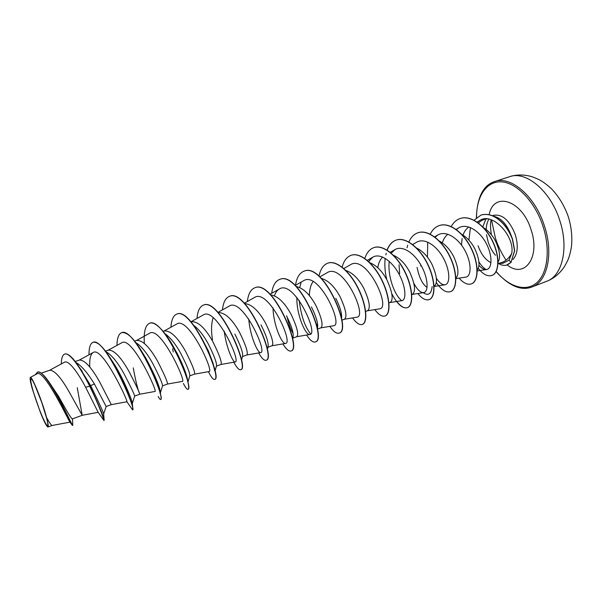 <?xml version="1.0" encoding="UTF-8"?>
<svg xmlns="http://www.w3.org/2000/svg" width="602" height="602" viewBox="0 0 602 602"><rect width="100%" height="100%" fill="white"/><g stroke="black" fill="none" stroke-linecap="round" stroke-linejoin="round"><path stroke-width="0.9" d="M41.786 402.565L46.647 418.255C50.861 434.381 43.668 422.228 36.745 402.128C29.897 382.895 28.384 370.787 34.969 385.295L41.786 402.565M498.343 263.465C501.173 265.151 503.859 265.73 506.395 265.189L511.015 262.314L509.014 260.207L511.73 253.397C508.547 259.108 504.115 262.434 498.433 263.375L498.035 263.435M490.984 262.69C485.355 259.816 481.066 254.179 478.093 245.782M498.035 263.48L502.956 263.277L509.014 260.207M511.587 236.631L511.399 236.052C507.125 224.546 501.233 217.947 493.738 216.261M485.528 219.888L482.789 226.909M483.489 227.646C488.508 230.822 492.579 235.442 495.694 241.5C499.908 250.831 500.698 257.686 498.065 262.073M41.199 373.165L49.763 370.23C54.647 370.32 61.269 377.83 69.636 392.775L82.196 415.297L77.259 387.703M72.737 424.673L72.737 425.388C72.496 426.683 59.801 397.124 48.551 381.367L58.763 396.635C66.423 410.572 70.901 418.006 72.21 418.954L82.196 415.297M77.982 363.781C83.106 367.671 88.584 374.406 94.401 383.978L106.14 406.523L111.31 404.634L99.744 382.082C91.481 367.333 84.716 359.988 79.449 360.056L75.235 361.501M108.405 353.291C113.409 357.227 118.571 363.962 123.892 373.511C130.83 386.898 134.427 394.415 134.675 396.063L139.724 394.22C139.694 392.858 136.157 385.34 129.106 371.66C120.949 357.091 114.049 349.912 108.413 350.123L105.485 351.132M139.062 392.384C137.294 387.62 135.352 379.448 133.26 367.875M135.864 342.643L137.61 343.802C142.606 347.745 147.625 354.247 152.66 363.299C159.229 376.099 162.532 383.594 162.555 385.784L160.395 392.858L160.177 391.067L160.696 395.175C161.246 397.817 161.291 399.224 160.824 399.404L160.591 399.495C160.132 399.63 159.319 398.622 158.16 396.462M134.682 341.123L136.684 340.439C142.666 340.085 149.687 347.098 157.747 361.493C164.624 375.038 167.86 382.556 167.454 384.061L167.446 384.061M166.152 334.584C171.141 338.535 176.002 344.78 180.728 353.329C186.959 365.572 189.991 373.022 189.826 375.678L187.944 382.15M163.157 331.363L164.286 330.972C170.592 330.49 177.725 337.353 185.687 351.568C192.399 364.978 195.349 372.503 194.529 374.143L189.773 375.881M193.882 325.456L194.077 325.592C199.044 329.595 203.724 335.6 208.119 343.607C214.011 355.27 216.81 362.652 216.502 365.768L215.004 371.148M190.947 321.837L191.24 321.739C197.855 321.122 205.101 327.842 212.965 341.883C219.512 355.165 222.183 362.682 220.972 364.451L216.404 366.129M234.863 334.11C240.439 345.209 243.02 352.501 242.598 355.993L241.462 360.32M218.097 312.558C224.96 312.423 232.124 319.045 239.596 332.432C245.985 345.578 248.393 353.096 246.812 354.984L242.448 356.587M260.982 324.839C266.257 335.404 268.642 342.576 268.131 346.368L267.574 347.377L272.059 345.736C273.993 343.734 271.841 336.217 265.602 323.199C258.657 310.685 251.689 304.153 244.69 303.596M286.492 315.779C291.466 325.787 293.678 332.831 293.129 336.909L292.632 339.129M270.757 294.927C277.8 296.056 284.55 302.467 291.007 314.176C297.102 327.074 299.013 334.577 296.733 336.699L292.474 338.256M293.008 333.35C290.698 329.55 288.742 324.102 287.146 317.013M311.422 306.93C316.103 316.366 318.165 323.251 317.6 327.586M296.297 286.522C303.318 288.132 309.827 294.408 315.832 305.364C321.784 318.134 323.462 325.637 320.858 327.857L317.42 329.113M317.69 325.878L316.291 323.823M335.781 298.283C340.183 307.201 342.109 313.898 341.552 318.375L341.545 318.518M321.333 278.372C328.263 280.374 334.516 286.499 340.092 296.748C345.917 309.405 347.369 316.893 344.457 319.21L341.808 320.181M345.872 270.464C352.659 272.796 358.642 278.749 363.811 288.328C369.5 300.865 370.742 308.337 367.536 310.752L365.64 311.445M369.929 262.788C376.528 265.384 382.225 271.156 387.011 280.088C392.572 292.512 393.61 299.977 390.126 302.475L388.952 302.911M393.512 255.331C399.878 258.138 405.274 263.706 409.699 272.036C415.139 284.34 415.982 291.789 412.227 294.378L411.745 294.559M427.074 287.387C422.559 284.422 419.225 277.755 417.081 267.386M416.652 248.092C422.732 251.064 427.811 256.414 431.897 264.158C437.142 276.092 437.857 283.504 434.042 286.379M439.355 241.071C445.111 244.149 449.867 249.273 453.615 256.444C458.491 267.416 459.236 274.685 455.849 278.237M461.629 234.253C467.032 237.406 471.449 242.282 474.88 248.889C479.403 258.98 480.178 266.054 477.205 270.11M212.498 339.821C211.046 330.769 211.272 323.387 213.176 317.675M309.398 295.642C309.481 289.577 310.722 284.881 313.108 281.57M377.77 267.694C378.523 263.014 380.148 259.462 382.639 257.031M399.63 273.564L399.051 264.714M420.858 266.046L420.64 264.587M442.335 242.847C443.501 239.024 445.375 236.157 447.948 234.238M461.486 245.097L462.095 238.527M463.028 235.081C464.3 231.469 466.241 228.768 468.838 226.984M71.947 424.824L69.9 422.025C68.666 420.873 43.931 368.138 36.857 373.895M46.58 417.57C42.614 402.144 31.68 375.242 30.356 377.424C29.716 378.176 30.409 382.135 32.433 389.291L40.409 412.438C44.239 421.927 46.76 426.773 47.964 426.991C48.611 426.622 48.145 423.484 46.58 417.57C49.522 422.845 51.366 425.479 52.111 425.479L52.141 425.471M94.401 383.978L90.661 385.604L79.381 367.386M106.155 406.523L103.649 413.943C102.987 411.347 98.653 401.895 90.661 385.604L89.969 386.145L79.434 367.468C73.03 357.671 68.184 353.186 64.896 354.014L64.768 354.059M48.551 381.367C43.72 374.549 40.071 371.479 37.595 372.156L37.467 372.202M103.649 413.943L104.138 419.925C103.198 415.568 98.48 404.311 89.969 386.145L89.721 386.236C80.171 366.987 69.283 351.922 64.647 354.096C62.503 354.977 61.381 358.258 61.299 363.932M72.737 425.388L72.413 425.456C71.736 424.764 44.774 366.851 37.339 372.247L35.322 374.722M104.138 419.925L103.958 420.557C104.53 420.881 98.924 404.777 89.721 386.236L85.619 387.229C77.666 372.066 68.274 359.537 64.354 362.276L49.567 370.298M511.73 253.397C515.086 236.247 492.143 211.4 479.621 220.603L477.401 222.273M478.914 265.271C481.592 268.387 484.106 269.809 486.461 269.545C492.105 268.951 492.918 255.903 486.107 243.208C479.388 230.506 466.685 222.906 458.596 227.94L456.391 229.61M455.864 278.621L465.828 277.101C471.321 276.491 471.915 263.367 465.007 250.643C458.227 237.865 445.683 230.107 437.82 235.021L435.088 237.241M436.375 278.297C439.422 282.865 442.282 285.024 444.961 284.776C450.153 284.212 450.454 271.126 443.478 258.266C436.601 245.383 424.312 237.489 416.599 242.252L412.663 244.532M413.913 283.407C417.314 289.743 420.557 292.82 423.65 292.625C428.549 292.105 428.504 278.959 421.475 266.061C414.582 253.133 402.407 244.984 394.92 249.642L391.21 253.179M389.953 302.543L401.88 300.639C406.463 300.135 406.079 287.041 398.991 274.03C391.962 260.929 380.08 252.705 372.773 257.189L368.62 261.531M367.393 310.805L379.621 308.826C391.503 308.186 366.641 253.585 350.138 264.903L343.802 268.53M344.344 319.256L356.873 317.194C367.95 316.675 342.839 261.802 326.999 272.796L319.79 276.897M320.768 327.887L333.621 325.75C343.802 325.434 318.624 270.238 303.34 280.856L295.221 285.461M296.891 297.396C296.252 314.613 305.778 335.705 309.834 334.501C319.143 334.306 293.723 278.854 279.147 289.11C277.055 290.352 275.49 292.58 274.444 295.793M273.022 307.855C273.293 324.945 282.075 344.449 285.498 343.456C293.889 343.479 268.319 287.666 254.398 297.546L244.322 303.205M248.776 319.03C249.913 335.758 257.859 353.487 260.606 352.606C268.025 352.78 242.29 296.711 229.069 306.192L217.954 312.4M224.207 331.123C226.119 347.143 232.997 362.63 235.126 361.983C241.568 362.366 215.606 305.936 203.145 315.034L190.932 321.814M194.521 374.143L209.037 371.577C214.432 372.171 188.343 315.433 176.604 324.087L163.925 331.1M162.532 385.867L167.454 384.061L182.323 381.405C186.658 382.18 160.328 325.118 149.416 333.357L136.368 340.544M139.724 394.22L154.955 391.466C158.191 392.519 131.68 335.066 121.574 342.862L108.142 350.221M88.976 354.811C88.961 347.625 90.285 343.479 92.971 342.365C104.417 335.901 136.963 411.053 132.621 409.902L126.909 401.775C128.986 403.024 102.28 345.277 93.039 352.599C90.503 354.322 89.405 359.108 89.736 366.949M82.188 415.297L98.164 412.34L85.619 387.229M108.556 355.857L113.838 363.473C123.658 378.974 131.695 399.472 132.259 402.746L132.327 403.46M139.815 348.754L145.436 357.385C153.796 372.766 158.71 383.993 160.177 391.067M160.388 392.895L159.899 392.948M152.554 372.886L152.163 371.389M170.622 342.372L176.725 352.569C182.293 363.465 185.822 372.089 187.29 378.432L187.847 381.743M201.091 337.007L208.337 350.831L213.003 363.081L214.696 370.832M310.685 333.967C304.943 326.999 301.098 315.787 299.156 300.308M299.683 287.493L301.03 282.827M368.86 261.757L369.387 260.35M401.692 300.654C394.664 295.431 387.447 276.145 389.238 261.358M432.153 286.552C431.318 294.017 428.323 296.064 423.168 292.7M486.258 269.568C483.624 268.176 481.164 265.572 478.876 261.765M478.53 223.101C480.953 220.467 483.873 219.06 487.296 218.902M93.092 342.327L93.212 342.282C97.629 341.424 103.777 347.414 111.648 360.244C122.469 377.853 131.8 402.144 132.794 407.968L132.621 409.902M121.702 332.673L121.822 332.635C127.489 331.807 134.893 339.355 144.044 355.278C153.104 372.367 158.657 385.671 160.696 395.175M149.635 323.251L149.748 323.214C155.76 320.678 167.431 334.336 176.401 352.26C181.947 363.54 185.687 373.037 187.606 380.75C188.87 386.017 189.043 388.847 188.125 389.253L188.012 389.276M176.913 314.056L177.026 314.018C191.82 306.561 222.921 378.959 214.786 379.335L214.568 379.418C213.221 379.734 211.159 377.161 208.397 371.69M203.551 305.071L203.657 305.033C219.452 297.283 250.101 368.8 240.838 369.643L240.619 369.726C239.017 370.14 236.744 367.634 233.794 362.216M229.573 296.297L229.678 296.259C246.421 288.23 276.627 358.882 266.287 360.177L266.076 360.259C264.233 360.756 261.75 358.325 258.619 352.953M255.007 287.718L255.105 287.681C272.751 279.388 302.52 349.198 291.157 350.928L291.052 350.958M279.862 279.328L279.96 279.298C298.457 270.757 327.819 339.746 315.478 341.876L315.373 341.913M304.16 271.133L304.266 271.103C323.567 262.314 352.531 330.513 339.25 333.034L339.152 333.064M327.932 263.119L328.03 263.082C336.804 259.898 350.477 272.074 358.642 289.088C366.904 306.064 367.747 322.672 362.509 324.38L362.412 324.418M351.177 255.278L351.267 255.248C360.335 251.96 374.203 263.887 382.255 280.713C390.405 297.508 390.856 314.071 385.257 315.915L385.167 315.952M373.917 247.61L374.008 247.58C383.354 244.194 397.403 255.873 405.349 272.525C413.386 289.133 413.461 305.658 407.524 307.637C404.371 308.615 400.774 306.561 396.726 301.459M385.874 254.864L386.236 253.276M387.191 250.169C389.148 244.916 392.173 241.552 396.267 240.07C405.876 236.594 420.098 248.039 427.932 264.511C435.871 280.953 435.585 297.433 429.309 299.533L429.218 299.563M417.969 232.756L418.059 232.726C427.917 229.166 442.297 240.379 450.025 256.685C457.859 272.954 457.227 289.381 450.642 291.594L450.552 291.624M439.302 225.554L439.392 225.524C449.491 221.89 464.029 232.884 471.644 249.017C479.38 265.121 478.417 281.495 471.532 283.828L471.441 283.858M460.206 218.511L460.289 218.481C470.523 214.809 485.054 225.351 492.624 241.139C500.435 257.001 499.013 273.142 492.052 275.392L491.969 275.423M481.126 215.012L481.209 214.982C488.591 213.003 495.98 215.937 503.385 223.771C507.238 228.113 510.293 233.215 512.55 239.092L514.71 250.635L511.015 262.314L514.544 250.695L512.377 239.152C510.12 233.275 507.065 228.166 503.212 223.831C495.807 215.99 488.418 213.063 481.043 215.042L481.209 214.982M116.946 345.397C117.097 338.143 118.647 333.914 121.589 332.71C134.208 325.9 166.257 400.119 160.591 399.495M144.345 343.373C143.63 331.928 145.353 325.238 149.522 323.289C163.255 316.148 194.822 389.449 187.899 389.336C186.989 389.562 185.484 387.613 183.384 383.474M173.241 351.944L172.623 348.716M170.923 327.225C171.404 319.835 173.361 315.463 176.8 314.093C191.586 306.636 222.687 379.049 214.568 379.418M196.982 318.458C197.614 311.008 199.766 306.553 203.438 305.109C219.226 297.358 249.875 368.891 240.619 369.726M222.447 309.887C223.222 302.377 225.562 297.855 229.467 296.327C246.203 288.305 276.408 358.965 266.076 360.259M247.339 301.512C248.257 293.942 250.778 289.351 254.902 287.748C272.533 279.463 302.309 349.28 290.954 351.004C288.877 351.591 286.191 349.22 282.895 343.9M271.675 293.325C272.729 285.694 275.423 281.044 279.757 279.366C298.246 270.825 327.608 339.821 315.275 341.951C312.972 342.628 310.083 340.326 306.621 335.043M295.477 285.31C296.658 277.635 299.518 272.917 304.063 271.171C323.357 262.382 352.328 330.588 339.054 333.109C336.533 333.862 333.455 331.619 329.836 326.382M319 276.19C320.43 269.184 323.372 264.835 327.834 263.149C336.601 259.966 350.274 272.149 358.438 289.156C366.708 306.14 367.551 322.74 362.314 324.455C359.575 325.291 356.316 323.108 352.546 317.909M342.132 267.145C343.787 260.854 346.767 256.911 351.079 255.308C360.139 252.027 374.008 263.954 382.059 280.78C390.216 297.576 390.668 314.139 385.069 315.99C382.119 316.9 378.688 314.771 374.768 309.609M364.82 258.461C366.648 252.772 369.643 249.168 373.819 247.64C383.165 244.254 397.215 255.933 405.154 272.593C413.198 289.208 413.281 305.726 407.336 307.705C402.482 308.834 397.312 304.191 391.827 293.784M386.785 279.667C384.987 272.239 384.445 265.121 385.16 258.318M387.063 250.093C389.027 244.916 392.03 241.598 396.086 240.13C405.688 236.661 419.91 248.099 427.744 264.579C435.682 281.021 435.404 297.501 429.128 299.6C425.78 300.646 422.01 298.63 417.818 293.543M407.072 247.753L407.704 245.24M408.871 242.004C410.94 237.263 413.943 234.193 417.878 232.786C427.736 229.227 442.116 240.439 449.844 256.745C457.678 273.015 457.053 289.449 450.462 291.661C446.082 292.918 441.356 289.863 436.284 282.511M427.428 257.137L427.729 242.094M430.249 234.163C432.402 229.806 435.389 226.946 439.219 225.584C449.31 221.95 463.849 232.944 471.471 249.085C479.2 265.189 478.244 281.563 471.358 283.888C467.626 285.077 463.54 283.158 459.1 278.132M451.207 226.555C453.419 222.522 456.391 219.85 460.116 218.534C470.35 214.869 484.881 225.411 492.451 241.206C500.262 257.062 498.847 273.203 491.887 275.453C487.567 276.739 483.03 274.354 478.266 268.304M468.905 240.16L470.433 227.548M474.075 220.227L481.043 215.042M507.494 264.857L511.181 262.254M491.495 219.843L495.454 238.242C498.02 246.007 501.451 253.149 505.77 259.673M546.616 281.322C562.223 276.1 569.071 248.084 559.747 220.4C550.544 190.781 525.862 170.464 509.525 176.717L494.573 181.571C510.601 175.4 535.088 196.019 544.396 225.87C553.81 253.766 547.278 281.864 531.95 286.973L546.616 281.322C553.494 278.681 559.266 274.015 563.946 267.333C567.641 261.2 569.718 257.287 571.516 246.12C572.397 236.503 571.351 226.773 568.371 216.923C564.563 206.034 558.927 196.658 551.462 188.787C542.191 180.45 538.624 179.215 531.777 176.657C523.936 174.422 516.524 174.445 509.525 176.717M476.558 217.6C476.325 196.545 486.424 180.848 501.647 181.864C516.809 182.752 535.065 201.768 543.004 226.314C550.657 249.717 547.527 273.677 536.563 282.902C525.614 292.233 508.871 286.8 496.161 271.457M495.506 255.286C492.353 251.621 489.923 247.226 488.207 242.094L486.514 234.69M486.22 229.543C486.333 225.389 487.214 221.965 488.877 219.286M492.489 215.704L493.678 215.298C502.377 213.913 509.585 220.37 515.304 234.667C518.51 245.812 517.728 254.082 512.972 259.462M489.17 214.651C493.505 191.308 521.972 199.796 531.032 229.61C540.724 257.475 524.425 279.072 507.26 264.948M496.063 271.645C509.149 286.018 521.106 291.127 531.95 286.973M491.3 219.775C490.224 222.078 490.254 227.074 491.375 234.765M69.983 422.137L52.111 425.479L47.964 426.999M36.85 373.895L30.348 377.409M82.241 371.396L79.434 367.468M72.481 418.857L72.774 425.336M479.621 220.603L477.123 222.078M486.461 269.545L477.213 270.945M458.596 227.94L456.098 229.4M437.82 235.021L434.621 236.879M444.961 284.776L434.042 286.477M423.65 292.625L412.024 294.453M394.92 249.634L390.224 252.351M372.773 257.189L367.115 260.44M309.834 334.501L296.666 336.721M279.147 289.11L270.072 294.227M285.498 343.456L272.006 345.751M260.606 352.614L246.775 354.999M235.126 361.983L220.957 364.458M126.909 401.775L111.31 404.634M93.039 352.591L79.216 360.131M113.838 363.473L111.648 360.244M132.259 402.746L132.794 407.968M145.436 357.385L144.044 355.278M187.29 378.432L187.606 380.75M208.337 350.831L213.003 363.081M105.862 351.621L108.413 353.276M132.35 403.37L134.675 396.063M165.196 333.922L166.16 334.577M267.333 349.649L268.146 346.376M317.359 328.752L317.615 327.586M98.164 412.34L103.679 420.121M476.37 217.758C477.077 197.411 483.15 185.348 494.573 181.571M77.989 363.774L76.025 362.547"/></g></svg>
